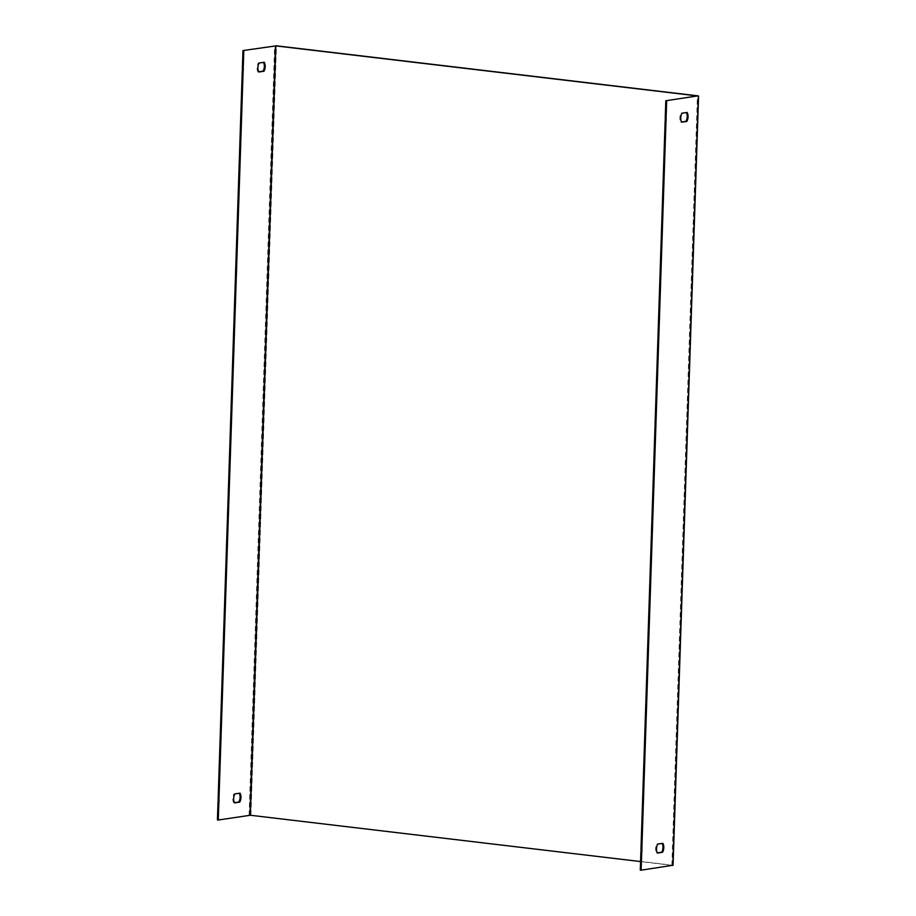 <?xml version="1.0" encoding="UTF-8"?>
<svg xmlns="http://www.w3.org/2000/svg" width="916" height="916" viewBox="0 0 916 916"><rect width="100%" height="100%" fill="white"/><g stroke="black" fill="none" stroke-linecap="round" stroke-linejoin="round"><path stroke-width="0.69" stroke-dasharray="4.58 3.44" d="M234.473 802.679L233.74 802.782A6.252 3.481 -83.2 0 1 234.038 793.817L239.156 793.038A6.252 3.481 -83.2 0 1 239.282 793.256M258.713 71.791L257.991 71.906A6.252 3.481 -83.2 0 1 258.289 62.929L263.407 62.162A6.252 3.481 -83.2 0 1 263.522 62.368M217.424 819.912L250.915 815.171L672.825 865.254M662.131 843.441A6.252 3.481 96.8 0 0 662.016 843.224L656.898 844.002A6.252 3.481 96.8 0 0 656.6 852.979L657.322 852.865M686.382 112.553A6.252 3.481 96.8 0 0 686.256 112.347L681.138 113.115A6.252 3.481 96.8 0 0 680.84 122.091L681.573 121.988M640.284 870.097L672.012 865.322L640.57 861.567M257.991 71.906L258.839 72.009M263.407 62.162L264.255 62.265M258.289 62.929L259.136 63.032M680.84 122.091L681.699 122.194M681.138 113.115L681.996 113.218M686.256 112.347L687.115 112.45M233.74 802.782L234.599 802.885M239.156 793.038L240.015 793.142M234.038 793.817L234.897 793.909M656.6 852.979L657.448 853.071M656.898 844.002L657.745 844.094M662.016 843.224L662.863 843.327M249.118 815.148L274.64 45.8M250.915 815.171L276.437 45.811M672.481 865.196L698.003 95.848M671.966 865.334L697.488 95.985M671.897 865.288L697.42 95.997M672.012 865.322L697.534 95.974"/><path stroke-width="1.37" d="M672.825 865.254L641.143 870.2L641.727 852.498L640.868 852.395A6.252 3.481 96.8 0 0 640.971 849.338L665.119 121.519A6.252 3.481 96.8 0 0 665.222 118.45L665.806 100.749L697.42 95.94L275.853 45.903L242.946 50.563L276.437 45.811L698.003 95.848L665.806 100.749M640.971 849.338L641.83 849.43L665.966 121.622L665.119 121.519M218.97 799.244L218.123 799.141L242.259 71.334L243.118 71.425L218.97 799.244A6.252 3.481 -83.2 0 1 218.867 802.313L218.019 802.21L217.424 819.912L218.283 820.015L218.867 802.313M665.222 118.45L666.069 118.553L666.665 100.852M243.805 50.666L243.221 68.368L242.362 68.265L242.946 50.563M239.282 793.256A6.252 3.481 -83.2 0 1 238.858 802.015L234.473 802.679M263.522 62.368A6.252 3.481 -83.2 0 1 263.11 71.139L258.713 71.791M218.123 799.141A6.252 3.481 -83.2 0 1 218.019 802.21M242.362 68.265A6.252 3.481 -83.2 0 1 242.259 71.334M657.448 853.071L662.566 852.304A6.252 3.481 96.8 0 0 662.863 843.327L657.745 844.094A6.252 3.481 96.8 0 0 657.448 853.071M681.699 122.194L686.817 121.427A6.252 3.481 96.8 0 0 687.115 112.45L681.996 113.218A6.252 3.481 96.8 0 0 681.699 122.194M641.727 852.498A6.252 3.481 96.8 0 0 641.83 849.43M665.966 121.622A6.252 3.481 96.8 0 0 666.069 118.553M641.143 870.2L640.284 870.097L640.868 852.395M657.322 852.865L661.718 852.201A6.252 3.481 96.8 0 0 662.131 843.441M681.573 121.988L685.958 121.324A6.252 3.481 96.8 0 0 686.382 112.553M640.57 861.567L250.331 815.251L218.283 820.015M239.717 802.118L234.599 802.885A6.252 3.481 -83.2 0 1 234.897 793.909L240.015 793.142A6.252 3.481 -83.2 0 1 239.717 802.118L238.858 802.015M263.957 71.242L258.839 72.009A6.252 3.481 -83.2 0 1 259.136 63.032L264.255 62.265A6.252 3.481 -83.2 0 1 263.957 71.242L263.11 71.139M243.221 68.368A6.252 3.481 -83.2 0 1 243.118 71.425M685.958 121.324L686.817 121.427M661.718 852.201L662.566 852.304M672.825 865.437L698.347 96.088M250.331 815.251L275.853 45.903M249.965 815.251L275.487 45.903M673.054 865.357L698.576 96.008"/></g></svg>
